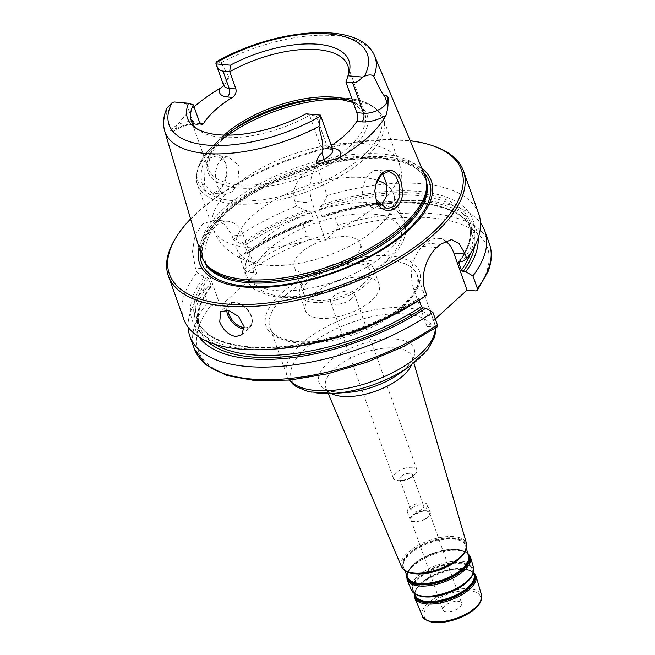 <?xml version="1.0" encoding="UTF-8"?>
<svg xmlns="http://www.w3.org/2000/svg" width="655" height="655" viewBox="0 0 655 655"><rect width="100%" height="100%" fill="white"/><g stroke="black" fill="none" stroke-linecap="round" stroke-linejoin="round"><path stroke-width="0.49" stroke-dasharray="3.27 2.46" d="M325.51 240.172L312.296 203.05A31.317 20.379 -84.9 0 1 316.529 165.379C302.839 171.061 289.666 186.79 294.93 201.494L296.576 206.096L305.336 210.443L308.832 210.763L310.928 212.228L313.524 219.523L312.378 220.702L308.873 220.391L302.733 223.396L307.203 235.956L311.223 238.887L325.51 240.172L336.482 230.192L337.898 225.394L333.42 212.834L326.395 214.365L323.111 217.165C393.327 193.299 463.011 200.561 471.338 230.421A144.059 63.208 160.4 0 1 470.56 253.256M435.288 319.001L427.019 326.517L436.975 327.082M188.132 327.156A156.586 68.701 160.4 0 1 203.189 289.846L207.668 302.413L211.025 305.279L220.424 306.122L256.801 273.053L247.402 272.21L244.037 269.344L239.566 256.776A156.586 68.701 160.4 0 1 302.733 223.396M446.554 611.754A9.94 4.364 160.4 0 1 442.96 609.838A9.94 4.364 160.4 0 1 447.488 603.926A9.94 4.364 160.4 0 1 458.107 601.249A9.94 4.364 160.4 0 1 461.693 603.165A9.94 4.364 160.4 0 1 457.165 609.076A9.94 4.364 160.4 0 1 446.554 611.754M401.081 476.431A6.73 2.956 160.4 0 1 407.762 473.442A6.73 2.956 160.4 0 1 412.519 474.629A6.73 2.956 160.4 0 1 411.266 477.348A6.73 2.956 160.4 0 1 410.677 477.831A6.73 2.956 160.4 0 1 403.284 480.467A6.73 2.956 160.4 0 1 399.837 479.149A6.73 2.956 160.4 0 1 401.081 476.431M412.306 507.944A6.73 2.956 -19.6 0 0 411.053 510.663A6.73 2.956 -19.6 0 0 415.81 511.85A6.73 2.956 -19.6 0 0 422.491 508.861A6.73 2.956 -19.6 0 0 423.744 506.143A6.73 2.956 -19.6 0 0 418.987 504.956A6.73 2.956 -19.6 0 0 412.306 507.944M414.599 474.793A12.527 5.494 -19.6 0 0 416.932 469.741A12.527 5.494 -19.6 0 0 408.081 467.523A12.527 5.494 -19.6 0 0 395.653 473.09A12.527 5.494 -19.6 0 0 393.327 478.142A12.527 5.494 -19.6 0 0 399.746 480.598A12.527 5.494 -19.6 0 0 413.502 475.702A12.527 5.494 -19.6 0 0 414.599 474.793M351.817 298.492A12.527 5.494 160.4 0 1 339.396 304.051A12.527 5.494 160.4 0 1 330.546 301.84A12.527 5.494 160.4 0 1 340.502 292.457A12.527 5.494 160.4 0 1 354.15 293.432A12.527 5.494 160.4 0 1 351.817 298.492M426.004 511.113A9.94 4.364 160.4 0 1 429.598 513.021A9.94 4.364 160.4 0 1 425.07 518.94A9.94 4.364 160.4 0 1 414.459 521.609A9.94 4.364 160.4 0 1 410.865 519.693A9.94 4.364 160.4 0 1 415.393 513.782A9.94 4.364 160.4 0 1 426.004 511.113M414.05 521.978A10.652 4.675 160.4 0 1 410.202 519.931A10.652 4.675 160.4 0 1 415.049 513.602A10.652 4.675 160.4 0 1 426.413 510.736A10.652 4.675 160.4 0 1 430.261 512.791A10.652 4.675 160.4 0 1 425.414 519.12A10.652 4.675 160.4 0 1 414.05 521.978M423.58 502.786A10.652 4.675 160.4 0 1 427.428 504.833A10.652 4.675 160.4 0 1 422.581 511.162A10.652 4.675 160.4 0 1 411.217 514.028A10.652 4.675 160.4 0 1 407.369 511.981A10.652 4.675 160.4 0 1 412.216 505.644A10.652 4.675 160.4 0 1 423.58 502.786M320.524 115.247C320.696 115.919 319.28 116.132 316.275 115.878L309.561 115.272L306.106 113.839M196.336 128.437A82.989 36.41 160.4 0 0 198.088 129.878A82.989 36.41 160.4 0 0 309.561 115.272L320.418 145.762L327.132 146.36L316.275 115.878M223.658 85.404A15.286 6.706 160.4 0 1 228.996 77.315L221.087 62.757L216.748 61.586M193.34 104.816L174.148 101.967M166.959 108.083L166.239 112.619L170.521 130.468A15.286 6.706 160.4 0 1 192.766 121.445L186.626 104.219M374.807 190.998L375.888 184.415M201.322 255.385A118.719 52.089 160.4 0 1 256.997 185.332A118.719 52.089 160.4 0 1 382.495 154.097A118.719 52.089 160.4 0 1 424.931 175.761M199.472 122.051L192.766 121.445A6.263 4.077 95.1 0 0 195.845 124.376A6.263 4.077 95.1 0 0 198.293 123.443A21.549 9.457 -19.6 0 0 175.057 129.371L173.436 131.352L170.521 130.468M175.057 129.371A112.758 49.469 160.4 0 1 194.068 106.88M228.996 77.315L225.123 84.282L223.732 85.666M202.551 185.103C198.997 174.656 202.264 158.666 210.632 155.202C219.761 152.509 225.263 157.143 227.138 169.088C227.301 174.664 226.098 179.879 223.519 184.726C214.897 197.679 207.905 197.81 202.551 185.103L204.45 184.44L212.351 193.176L219.188 190.327L223.838 184.12L227.162 169.637L223.969 160.033L216.879 155.849L210.067 157.961L205.113 164.88L204.45 184.44M382.594 173.608L377.116 170.267L374.635 170.505L370.222 173.108L366.276 178.111L363.484 184.726L362.469 191.98L363.607 198.817L366.808 204.172L371.491 207.217L373.751 207.692L380.268 205.867M232.443 191.514L225.778 194.379L223.65 193.921L219.933 190.965L217.132 185.643L215.593 178.774L215.634 171.43L217.468 164.724L221.013 159.689L225.828 157.126L228.816 156.93L239.042 166.034L237.847 183.408L232.443 191.514M377.485 180.362A82.989 36.41 -19.6 0 0 363.402 177.587A82.989 36.41 -19.6 0 0 274.83 199.898A82.989 36.41 -19.6 0 0 237.02 249.244A82.989 36.41 -19.6 0 0 266.167 265.144A82.989 36.41 -19.6 0 0 267.003 265.226A82.989 36.41 -19.6 0 0 377.968 227.048A82.989 36.41 -19.6 0 0 380.842 224.313A82.989 36.41 -19.6 0 0 393.385 193.569A82.989 36.41 -19.6 0 0 386.884 185.103M313.033 220.629L312.378 220.702A145.631 63.895 160.4 0 0 246.73 253.862L247.271 253.747C266.479 240.655 288.397 229.61 313.033 220.629M474.515 246.526A145.631 63.895 160.4 0 0 323.701 216.805L321.99 216.608L319.394 209.322L320.164 206.865L322.849 204.417L327.263 195.542L316.529 165.379M239.566 256.776L244.069 253.624L246.73 253.862L247.475 252.65L244.872 245.355L243.193 243.922L240.532 243.685L233.409 239.484A156.586 68.701 160.4 0 1 296.576 206.096M233.409 239.484L231.764 234.875L224.821 224.444L214.783 220.08L202.96 223.666L194.912 235.391L192.488 251.626L195.395 267.944L197.032 272.554L204.155 276.754L206.816 276.991L208.503 278.424L211.098 285.719L210.353 286.931L207.692 286.694L203.189 289.846M183.727 318.985A156.586 68.701 160.4 0 1 197.032 272.554M327.263 195.542A156.586 68.701 160.4 0 1 422.18 183.777A156.586 68.701 160.4 0 1 478.764 213.923M175.925 237.642A156.586 68.701 160.4 0 1 406.853 140.727A156.586 68.701 160.4 0 1 433.397 145.959M240.532 243.685A149.07 65.402 160.4 0 1 305.336 210.443M244.069 253.624A149.07 65.402 160.4 0 1 308.873 220.391M427.019 326.517L413.804 289.404A31.317 20.379 -84.9 0 1 422.549 246.362L426.184 243.054A31.317 20.379 -84.9 0 1 438.432 238.371A31.317 20.379 -84.9 0 1 445.22 240.884M419.175 300.203L418.799 299.155L419.544 297.943L422.221 298.181M418.799 299.155A144.059 63.208 160.4 0 1 197.311 319.779C204.483 342.999 248.671 353.716 303.232 343.678C345.93 335.728 384.518 320.516 419.012 298.058L419.544 297.943A145.631 63.895 160.4 0 1 246.771 346.904A145.631 63.895 160.4 0 1 206.816 276.991M333.42 212.834A156.586 68.701 160.4 0 1 396.643 200.979A156.586 68.701 160.4 0 1 480.516 223.044M199.456 337.309A149.07 65.402 160.4 0 1 207.692 286.694M214.938 344.284A144.059 63.208 160.4 0 1 199.906 327.074C195.87 315.53 199.587 302.07 211.041 286.677L210.353 286.931A145.631 63.895 160.4 0 0 207.619 341.558M276.164 348.918A149.07 65.402 160.4 0 1 204.155 276.754M220.424 306.122L207.209 269.008A31.317 20.379 -84.9 0 1 208.658 236.52A31.317 20.379 -84.9 0 1 228.202 221.284A31.317 20.379 -84.9 0 1 243.586 235.939L256.801 273.053M332.298 148.325L327.656 147.907A82.989 36.41 -19.6 0 0 331.324 145.574M327.656 147.907L324.274 148.759L320.418 145.762M348.558 74.228A82.989 36.41 160.4 0 1 348.116 76.455A82.989 36.41 160.4 0 1 345.971 82.17M363.181 284.114A35.042 15.376 -19.6 0 0 369.69 269.975A35.042 15.376 -19.6 0 0 331.528 267.248A35.042 15.376 -19.6 0 0 303.674 293.481A35.042 15.376 -19.6 0 0 328.417 299.671A35.042 15.376 -19.6 0 0 363.181 284.114M353.741 257.603A35.042 15.376 160.4 0 1 318.977 273.16A35.042 15.376 160.4 0 1 294.234 266.97A35.042 15.376 160.4 0 1 300.743 252.83A35.042 15.376 160.4 0 1 335.507 237.274A35.042 15.376 160.4 0 1 360.25 243.464A35.042 15.376 160.4 0 1 353.741 257.603M313.95 302.397A39.144 17.177 -19.6 0 0 355.731 291.876A39.144 17.177 -19.6 0 0 373.563 268.599A39.144 17.177 -19.6 0 0 359.415 261.058A39.144 17.177 -19.6 0 0 317.642 271.579A39.144 17.177 -19.6 0 0 299.802 294.865A39.144 17.177 -19.6 0 0 313.95 302.397M378.32 203.68A82.989 36.41 -19.6 0 0 372.417 202.919A82.989 36.41 -19.6 0 0 246.992 260.076A82.989 36.41 -19.6 0 0 246.034 274.576A82.989 36.41 -19.6 0 0 276.025 290.55A82.989 36.41 -19.6 0 0 386.982 252.38A82.989 36.41 -19.6 0 0 402.407 218.893A82.989 36.41 -19.6 0 0 392.501 208.265A82.989 36.41 -19.6 0 0 381.971 204.417M319.615 318.305A39.144 17.177 -19.6 0 0 361.396 307.784A39.144 17.177 -19.6 0 0 379.229 284.507A39.144 17.177 -19.6 0 0 365.081 276.967A39.144 17.177 -19.6 0 0 323.3 287.488A39.144 17.177 -19.6 0 0 305.467 310.765A39.144 17.177 -19.6 0 0 319.615 318.305M199.063 247.729A123.001 53.964 160.4 0 1 270.22 182.548A123.001 53.964 160.4 0 1 386.876 157.134A123.001 53.964 160.4 0 1 421.836 168.4M190.589 218.942A155.022 68.014 160.4 0 1 405.47 140.227A155.022 68.014 160.4 0 1 410.21 140.735M322.849 204.417A149.07 65.402 160.4 0 1 462.233 261.803M326.395 214.365A149.07 65.402 160.4 0 1 392.484 201.281A149.07 65.402 160.4 0 1 478.158 238.068M206.243 264.415A118.088 51.81 160.4 0 1 203.009 258.365A118.088 51.81 160.4 0 1 256.809 188.141A118.088 51.81 160.4 0 1 382.839 156.406A118.088 51.81 160.4 0 1 425.504 179.143A118.088 51.81 160.4 0 1 426.823 185.864M389.234 260.272A78.297 34.355 -19.6 0 0 305.672 281.322A78.297 34.355 -19.6 0 0 270.007 327.877A78.297 34.355 -19.6 0 0 298.295 342.95A78.297 34.355 -19.6 0 0 402.972 306.941A78.297 34.355 -19.6 0 0 417.522 275.346A78.297 34.355 -19.6 0 0 389.234 260.272M295.528 341.951A81.425 35.722 160.4 0 1 281.241 293.424A81.425 35.722 160.4 0 1 390.11 255.974A81.425 35.722 160.4 0 1 404.397 304.501A81.425 35.722 160.4 0 1 295.528 341.951M289.616 380.08A78.297 34.355 160.4 0 1 286.915 375.356A78.297 34.355 160.4 0 1 301.464 343.769A78.297 34.355 160.4 0 1 406.141 307.752A78.297 34.355 160.4 0 1 434.429 322.825A78.297 34.355 160.4 0 1 435.321 328.196M336.482 230.192A153.458 67.326 160.4 0 1 475.915 290.943M435.902 327.32A153.458 67.326 160.4 0 1 252.494 379.867A153.458 67.326 160.4 0 1 211.025 305.279M247.402 272.21A153.458 67.326 160.4 0 1 311.223 238.887M414.492 593.749A31.972 14.025 160.4 0 1 420.78 583.613A31.972 14.025 160.4 0 1 421.558 582.925L421.124 583.318C415.982 588.223 414.116 592.357 415.516 595.739A31.08 13.64 160.4 0 1 421.165 582.868A31.08 13.64 160.4 0 1 462.717 568.573A31.08 13.64 160.4 0 1 474.056 574.893C472.926 571.201 468.53 569.162 460.85 568.769A31.366 13.763 -19.6 0 0 421.885 582.647A31.366 13.763 -19.6 0 0 421.116 583.327A31.366 13.763 -19.6 0 0 414.951 594.413M473.655 573.51A31.366 13.763 -19.6 0 0 463.052 568.9A31.366 13.763 -19.6 0 0 460.85 568.769L461.276 568.786A31.972 14.025 160.4 0 1 463.519 568.908A31.972 14.025 160.4 0 1 473.59 572.707M469.922 579.036A31.374 13.763 -19.6 0 0 472.664 570.112A31.374 13.763 -19.6 0 0 461.218 563.734A31.374 13.763 -19.6 0 0 419.274 578.168A31.374 13.763 -19.6 0 0 413.575 591.154A31.374 13.763 -19.6 0 0 421.337 596.337M414.304 593.618L417.874 586.618L421.558 582.925A31.972 14.025 160.4 0 1 461.276 568.786L466.466 569.318L473.655 572.486M438.686 595.477A31.71 13.911 160.4 0 1 424.424 596.599A31.71 13.911 160.4 0 1 418.856 577.702A31.71 13.911 160.4 0 1 461.259 563.112A31.71 13.911 160.4 0 1 455.937 589.336M473.311 573.019A32.357 14.197 -19.6 0 0 461.538 562.498A32.357 14.197 -19.6 0 0 418.275 577.374A32.357 14.197 -19.6 0 0 423.949 596.664M406.829 575.221A33.118 14.533 160.4 0 1 413.313 565.003A33.118 14.533 160.4 0 1 414.116 564.291L413.657 564.708C408.327 569.784 406.387 574.083 407.836 577.604A32.226 14.14 160.4 0 1 413.698 564.258A32.226 14.14 160.4 0 1 456.789 549.439A32.226 14.14 160.4 0 1 468.538 555.989C467.367 552.149 462.798 550.028 454.832 549.627A32.513 14.263 -19.6 0 0 414.443 564.012A32.513 14.263 -19.6 0 0 413.649 564.716A32.513 14.263 -19.6 0 0 407.263 576.236M468.128 554.564A32.513 14.263 -19.6 0 0 457.116 549.758A32.513 14.263 -19.6 0 0 454.832 549.627L455.266 549.643A33.118 14.533 160.4 0 1 457.591 549.774A33.118 14.533 160.4 0 1 467.817 553.5M462.692 555.17A32.848 14.41 -19.6 0 0 465.574 545.803A32.848 14.41 -19.6 0 0 453.587 539.13A32.848 14.41 -19.6 0 0 409.678 554.236A32.848 14.41 -19.6 0 0 403.709 567.836A32.848 14.41 -19.6 0 0 411.856 573.264M406.698 574.91L410.194 568.253L414.116 564.291A33.118 14.533 160.4 0 1 455.266 549.643L460.809 550.233L467.719 553.18M430.008 572.372A33.192 14.557 160.4 0 1 415.082 573.551A33.192 14.557 160.4 0 1 409.26 553.77A33.192 14.557 160.4 0 1 453.628 538.508A33.192 14.557 160.4 0 1 448.061 565.945M466.213 548.915A33.831 14.844 -19.6 0 0 453.907 537.886A33.831 14.844 -19.6 0 0 408.671 553.45A33.831 14.844 -19.6 0 0 414.607 573.616M476.062 576.171A32.545 14.279 -19.6 0 0 464.19 569.555A32.545 14.279 -19.6 0 0 420.682 584.522A32.545 14.279 -19.6 0 0 414.771 597.99M422.434 616.101A31.399 13.771 160.4 0 1 428.141 603.108A31.399 13.771 160.4 0 1 470.118 588.665A31.399 13.771 160.4 0 1 481.564 595.051M411.438 590.114A33.037 14.5 160.4 0 1 417.44 576.441A33.037 14.5 160.4 0 1 461.611 561.245A33.037 14.5 160.4 0 1 473.663 567.959M470.544 557.258A33.692 14.778 -19.6 0 0 458.254 550.413A33.692 14.778 -19.6 0 0 413.215 565.912A33.692 14.778 -19.6 0 0 407.091 579.855M401.564 566.804A34.518 15.147 160.4 0 1 407.844 552.517A34.518 15.147 160.4 0 1 453.989 536.642A34.518 15.147 160.4 0 1 466.573 543.65M411.446 365.072A45.825 20.108 -19.6 0 0 412.224 357.327A45.825 20.108 -19.6 0 0 395.514 348.01A45.825 20.108 -19.6 0 0 334.247 369.092A45.825 20.108 -19.6 0 0 325.92 388.055A45.825 20.108 -19.6 0 0 331.422 393.565M435.002 622.25A29.835 13.092 -19.6 0 0 474.891 608.528A29.835 13.092 -19.6 0 0 469.651 590.753A29.835 13.092 -19.6 0 0 429.77 604.475A29.835 13.092 -19.6 0 0 435.002 622.25M409.449 366.497A75.161 32.979 -19.6 0 0 405.953 313.999A75.161 32.979 -19.6 0 0 305.467 348.575A75.161 32.979 -19.6 0 0 318.657 393.368M328.294 393.671L326.591 388.906C327.009 391.101 333.968 392.279 347.486 392.427A50.509 22.164 160.4 0 1 337.268 392.402A50.509 22.164 160.4 0 1 328.401 362.297A50.509 22.164 160.4 0 1 395.931 339.069A50.509 22.164 160.4 0 1 398.273 374.349C408.654 365.686 413.313 360.373 412.249 358.408L413.935 363.181M324.274 148.759L330.202 149.299A6.263 4.077 95.1 0 1 327.132 146.36A15.286 6.706 160.4 0 1 332.65 149.307M221.087 62.757A111.481 48.912 160.4 0 1 334.779 35.697A111.481 48.912 160.4 0 1 374.627 56.043M164.642 130.812A111.481 48.912 160.4 0 1 166.239 112.619M225.778 194.379A98.651 43.287 -19.6 0 0 213.063 228.66A98.651 43.287 -19.6 0 0 277.966 246.763A98.651 43.287 -19.6 0 0 374.161 207.725M386.221 196.754A98.651 43.287 -19.6 0 0 398.936 162.473A98.651 43.287 -19.6 0 0 363.296 143.478A98.651 43.287 -19.6 0 0 332.896 144.518M228.169 135.135A98.651 43.287 -19.6 0 0 197.45 184.808A98.651 43.287 -19.6 0 0 233.098 203.803A98.651 43.287 -19.6 0 0 364.991 158.428A98.651 43.287 -19.6 0 0 383.322 118.62A98.651 43.287 -19.6 0 0 347.682 99.634A98.651 43.287 -19.6 0 0 341.247 99.257M331.037 144.78A98.651 43.287 -19.6 0 0 237.847 183.408M244.249 328.966A15.663 9.702 -132.3 0 0 250.013 327.287A15.663 9.702 -132.3 0 0 251.323 316.766A15.663 9.702 -132.3 0 0 234.76 302.446A15.663 9.702 -132.3 0 0 228.947 304.116A15.663 9.702 -132.3 0 0 226.736 310.085M244.217 327.639A14.721 9.121 -132.3 0 0 251.152 316.209A14.721 9.121 -132.3 0 0 235.587 302.749A14.721 9.121 -132.3 0 0 228.063 310.314M312.296 203.05L294.93 201.494M243.193 243.922A145.631 63.895 160.4 0 1 308.832 210.763M244.872 245.355A144.059 63.208 160.4 0 1 310.928 212.228M247.475 252.65A144.059 63.208 160.4 0 1 313.524 219.523M244.037 269.344A156.586 68.701 160.4 0 1 307.203 235.956M413.804 289.404L425.111 290.419M422.549 246.362L436.738 247.631M426.184 243.054L440.373 244.323M194.363 348.837A156.586 68.701 160.4 0 1 207.668 302.413M337.898 225.394A156.586 68.701 160.4 0 1 489.391 243.783M208.503 278.424A144.059 63.208 160.4 0 0 197.311 319.779L199.906 327.074A144.059 63.208 160.4 0 1 211.098 285.719M243.586 235.939L231.764 234.875M207.209 269.008L195.395 267.944M200.201 123.615L198.293 123.443M333.1 150.02L330.202 149.299A6.263 4.077 95.1 0 0 332.388 148.579M224.1 135.094A82.989 36.41 -19.6 0 0 208.388 168.843A82.989 36.41 -19.6 0 0 238.379 184.816A82.989 36.41 -19.6 0 0 349.336 146.646A82.989 36.41 -19.6 0 0 364.753 113.159A82.989 36.41 -19.6 0 0 352.873 101.541M281.953 296.387A77.978 34.216 -19.6 0 0 386.213 260.518A77.978 34.216 -19.6 0 0 372.531 214.046A77.978 34.216 -19.6 0 0 268.272 249.915A77.978 34.216 -19.6 0 0 281.953 296.387M231.673 130.812A97.087 42.6 -19.6 0 0 228.677 132.867A97.087 42.6 -19.6 0 0 233.188 200.676A97.087 42.6 -19.6 0 0 362.985 156.021A97.087 42.6 -19.6 0 0 345.955 98.16A97.087 42.6 -19.6 0 0 326.296 98.103A97.087 42.6 -19.6 0 0 322.678 98.406M266.167 265.144C255.745 264.235 246.01 261.329 236.979 256.424L228.006 250.177C221.194 244.389 216.215 237.216 213.063 228.66L197.45 184.808C193.176 168.007 203.582 150.691 228.677 132.867L234.351 128.879A84.561 37.098 -19.6 0 0 238.281 187.944A84.561 37.098 -19.6 0 0 351.334 149.045A84.561 37.098 -19.6 0 0 336.498 98.651M204.319 261.754A118.088 51.81 160.4 0 1 203.533 259.839A118.088 51.81 160.4 0 1 225.476 212.187A118.088 51.81 160.4 0 1 383.363 157.871A118.088 51.81 160.4 0 1 426.028 180.608A118.088 51.81 160.4 0 1 426.634 182.589M200.34 252.044A120.946 53.063 160.4 0 1 224.067 214.095A120.946 53.063 160.4 0 1 385.77 158.469A120.946 53.063 160.4 0 1 423.58 172.552M320.164 206.865A145.631 63.895 160.4 0 1 459.564 261.566M319.394 209.322A144.059 63.208 160.4 0 1 468.743 223.126A144.059 63.208 160.4 0 1 459.671 261.574M321.99 216.608A144.059 63.208 160.4 0 1 471.338 230.421L468.743 223.126C472.623 234.203 469.332 247.107 458.868 261.836M289.346 380.105L286.915 375.356L270.007 327.877C272.873 336.113 283.59 340.747 302.151 341.795C319.059 342.098 337.415 338.635 357.196 331.405C376.101 324.241 391.444 315.382 403.234 304.837C411.668 297.01 416.555 289.829 417.898 283.279L417.522 275.346L434.429 322.825L435.542 328.049M473.508 573.002L472.664 570.112C473.794 576.097 468.194 582.516 455.855 589.377M414.746 593.921L413.575 591.154C416.474 596.508 424.874 597.941 438.776 595.46M466.442 548.784L465.574 545.803C466.753 552.091 460.891 558.821 447.979 565.994M404.913 570.693L403.709 567.836C406.763 573.452 415.557 574.959 430.098 572.355M399.837 479.149L411.053 510.663M412.519 474.629L423.744 506.143M410.677 477.831L413.502 475.702M403.284 480.467L399.746 480.598M416.932 469.741L354.15 293.432M393.327 478.142L330.546 301.84M410.865 519.693L442.96 609.838M429.598 513.021L461.693 603.165M407.369 511.981L410.202 519.931M427.428 504.833L430.261 512.791M389.045 171.332L377.116 170.259M386.843 208.871L373.751 207.692M223.838 184.12L223.519 184.726M227.162 169.637L227.138 169.088M228.816 156.922L216.879 155.849M225.451 194.355L212.351 193.176M380.842 224.313C388.349 217.01 394.056 208.609 397.962 199.104L400.958 188.591C402.579 179.797 401.908 171.094 398.936 162.473L383.322 118.62C376.019 102.901 357.016 96.056 326.296 98.103L319.378 98.602M241.785 334.762L250.013 327.287C252.535 325.027 253.026 321.392 251.495 316.39C248.278 306.27 234.416 298.451 228.947 304.116L220.719 311.592M438.432 238.371L451.549 239.55M228.202 221.284L214.783 220.072M223.756 86.239L225.123 84.282M173.436 131.352C180.854 126.472 188.321 124.147 195.845 124.376L201.773 124.917M353.225 102.524L364.753 113.159L347.838 65.656M226.204 135.135L210.402 153.712L208.388 168.843L191.473 121.331M198.088 129.878L194.33 127.086M348.116 76.455L349.262 71.919M369.69 269.975L360.25 243.464M303.674 293.481L294.234 266.97M392.501 208.265C397.7 210.648 401.777 215.11 404.716 221.644L405.674 232.877C403.955 242.17 398.24 251.16 388.538 259.855C375.995 271.039 359.988 280.242 340.518 287.471C313.27 297.173 289.543 299.916 269.352 295.7L255.835 290.149C251.094 287.087 247.811 283.075 245.969 278.113C244.053 272.284 244.397 266.266 246.992 260.076M402.407 218.893L393.385 193.569M246.034 274.576L237.02 249.244M379.229 284.507L373.563 268.599M305.467 310.765L299.802 294.865M425.504 179.143L426.028 180.608C420.936 167.148 404.2 159.795 375.806 158.567C328.515 156.766 258.684 182.434 225.271 213.874C206.415 231.723 199.169 247.041 203.533 259.839L203.009 258.365M392.484 201.281L396.643 200.979"/><path stroke-width="0.98" d="M426.749 295.028A156.586 68.701 160.4 0 1 272.005 349.221L276.164 348.918A149.07 65.402 160.4 0 0 422.221 298.181L426.749 295.028L425.111 290.419C419.765 276.418 426.7 256.138 436.738 247.631A156.586 68.701 -19.6 0 0 440.373 244.323L451.549 239.558L459.261 243.709L465.124 254.042L466.761 258.651L462.233 261.803L459.564 261.566L458.811 262.778L461.407 270.073L463.101 271.506L465.779 271.751L472.926 275.952L477.397 288.511L477.282 290.427L475.915 290.943L467.031 290.149L435.288 319.001M320.467 115.124L332.65 149.307A15.286 6.706 160.4 0 1 331.962 152.959A15.286 6.706 160.4 0 1 324.159 159.198L321.982 153.082C324.675 144.321 320.459 135.454 318.977 126.358L320.541 116.164A15.286 6.706 -19.6 0 0 320.467 115.124L306.106 113.839A85.707 37.605 -19.6 0 1 194.33 127.086A85.707 37.605 -19.6 0 1 188.509 103.261L193.34 104.816L199.472 122.051L201.773 124.909L203.287 123.893L200.201 123.615M352.685 82.776C355.96 82.964 359.177 81.064 362.33 77.069L347.977 75.775L345.971 82.17L352.685 82.776L363.541 113.258L356.828 112.66L345.971 82.17M362.33 77.069A15.286 6.706 -19.6 0 0 364.458 76.234C369.109 74.408 372.228 74.498 373.825 76.488C377.517 83.586 381.185 92.944 384.632 96.129C385.075 94.631 386.253 95.18 388.153 97.759L386.81 102.245A15.286 6.706 160.4 0 1 380.719 108.64A15.286 6.706 160.4 0 1 363.541 113.258A6.263 4.077 -84.9 0 1 361.789 121.871A21.549 9.457 -19.6 0 0 386.008 115.362C387.375 110.376 388.03 106.65 387.989 104.202L388.153 97.759M216.019 63.903L216.248 64.599C217.73 68.587 219.998 70.756 223.044 71.117L229.749 71.714L230.372 65.197L216.019 63.903A15.286 6.706 -19.6 0 1 215.937 62.872A105.226 46.169 160.4 0 1 329.35 33.962A105.226 46.169 160.4 0 1 364.458 76.234M348.558 74.228A82.989 36.41 160.4 0 0 347.838 65.656A82.989 36.41 160.4 0 0 317.855 49.674A82.989 36.41 160.4 0 0 229.749 71.714L235.89 88.949L229.176 88.343L223.044 71.117M373.825 76.488A111.481 48.912 160.4 0 0 374.627 56.043C360.52 20.362 275.706 28.059 216.748 61.586L215.937 62.872M320.541 116.164A105.226 46.169 160.4 0 1 207.127 145.074A105.226 46.169 160.4 0 1 172.019 102.802A15.286 6.706 -19.6 0 1 174.148 101.967L188.509 103.261M172.019 102.802L166.959 108.083C163.406 115.927 162.636 123.5 164.642 130.812L201.322 255.385A118.719 52.089 160.4 0 0 204.966 262.68A118.719 52.089 160.4 0 0 244.61 279.456A118.719 52.089 160.4 0 0 364.802 251.102A118.719 52.089 160.4 0 0 426.716 183.711A118.719 52.089 160.4 0 0 424.931 175.761L374.627 56.043M375.929 184.292L381.497 174.582L389.045 171.34L395.653 175.614L399.64 185.602L399.485 197.261L394.711 206.12L386.843 208.863L376.24 199.89L374.816 190.908M376.306 200.733C383.2 219.237 405.871 208.953 402.096 188.304C400.721 166.681 381.865 163.406 375.962 184.161L374.807 190.998L376.24 199.89M386.008 115.362A113.536 49.813 160.4 0 1 339.47 157.659A21.549 9.457 -19.6 0 0 332.65 148.357L332.298 148.325M325.077 161.392A6.263 1.466 -116.3 0 1 324.159 159.198L316.275 163.103C318.846 164.004 321.785 163.431 325.077 161.392C327.909 161.081 332.707 159.836 339.47 157.659M316.275 163.103C317.454 157.716 319.362 154.375 321.982 153.082M194.068 106.88A112.758 49.469 160.4 0 1 220.244 88.294A21.549 9.457 -19.6 0 0 227.424 96.956L232.427 97.407C235.464 95.262 236.619 92.437 235.89 88.949M223.732 85.666L220.244 88.294M380.268 205.867L381.447 204.917L386.221 196.754L386.72 184.03L382.594 173.608M386.884 185.103A82.989 36.41 -19.6 0 0 377.485 180.362M235.833 336.564C228.513 334.992 223.142 330.079 219.728 321.826L220.727 311.6L228.759 310.486L238.6 316.496L244.069 326.485L241.785 334.762L235.833 336.564M272.005 349.221A156.586 68.701 160.4 0 1 183.727 318.985L168.4 275.927A156.586 68.701 160.4 0 1 175.925 237.642L176.85 236.177A155.022 68.014 160.4 0 1 190.589 218.942M410.21 140.735A155.022 68.014 160.4 0 1 431.751 145.41L433.397 145.959A156.586 68.701 160.4 0 1 463.429 170.873L478.764 213.923A156.586 68.701 160.4 0 1 466.761 258.651M463.429 170.873A156.586 68.701 160.4 0 1 392.091 263.99A156.586 68.701 160.4 0 1 224.976 306.073A156.586 68.701 160.4 0 1 168.4 275.927M437.384 324.888A156.586 68.701 160.4 0 1 289.158 378.524A156.586 68.701 160.4 0 1 194.363 348.837L206.071 364.851L227.015 375.585L255.565 380.694L289.919 380.056L327.827 373.759L366.726 362.256L403.955 346.331L436.975 327.082L437.384 324.888L432.914 312.329L425.758 308.12L423.089 307.883L421.394 306.45L419.175 300.203M459.564 261.566L458.868 261.836M445.22 240.884A31.317 20.379 -84.9 0 1 453.817 253.026L467.031 290.149M432.914 312.329A156.586 68.701 160.4 0 1 284.688 365.965A156.586 68.701 160.4 0 1 189.884 336.277A156.586 68.701 160.4 0 1 188.132 327.156M480.516 223.044A156.586 68.701 160.4 0 1 484.921 231.223A156.586 68.701 160.4 0 1 472.926 275.952M425.758 308.12A149.07 65.402 160.4 0 1 199.456 337.309M356.828 112.66C357.925 116.181 357.908 119.104 356.795 121.421L361.789 121.871M331.324 145.574A82.989 36.41 -19.6 0 0 356.795 121.421M232.427 97.407A82.989 36.41 -19.6 0 0 203.287 123.893M196.336 128.437A82.989 36.41 160.4 0 1 191.473 121.331A82.989 36.41 160.4 0 1 193.34 104.816M347.977 75.775A85.707 37.605 -19.6 0 0 349.262 71.919A85.707 37.605 -19.6 0 0 315.047 44.049A85.707 37.605 -19.6 0 0 230.372 65.197M381.971 204.417A82.989 36.41 -19.6 0 0 378.32 203.68M421.836 168.4A123.001 53.964 160.4 0 1 388.734 245.69A123.001 53.964 160.4 0 1 244.012 287.013A123.001 53.964 160.4 0 1 199.063 247.729M431.751 145.41A155.022 68.014 160.4 0 1 420.494 242.776A155.022 68.014 160.4 0 1 225.41 303.92A155.022 68.014 160.4 0 1 176.85 236.177M478.158 238.068A149.07 65.402 160.4 0 1 465.779 271.751M426.716 183.711L426.823 185.864A118.088 51.81 160.4 0 1 365.236 252.895A118.088 51.81 160.4 0 1 245.674 281.101A118.088 51.81 160.4 0 1 206.243 264.415L204.966 262.68M435.321 328.196A78.297 34.355 160.4 0 1 393.622 372.171A78.297 34.355 160.4 0 1 315.202 390.429A78.297 34.355 160.4 0 1 289.616 380.08M473.508 573.002L474.056 574.893A31.08 13.64 160.4 0 1 459.458 593.225A31.08 13.64 160.4 0 1 426.618 601.396A31.08 13.64 160.4 0 1 415.516 595.739L414.746 593.921M414.951 594.413A31.366 13.763 -19.6 0 0 426.618 602.019A31.366 13.763 -19.6 0 0 461.562 592.726A31.366 13.763 -19.6 0 0 473.655 573.51M421.337 596.337A31.374 13.763 -19.6 0 0 424.784 596.861A31.374 13.763 -19.6 0 0 469.922 579.036M473.59 572.707A31.972 14.025 160.4 0 1 462.987 592.595A31.972 14.025 160.4 0 1 426.389 602.674A31.972 14.025 160.4 0 1 414.492 593.749M455.937 589.336A31.71 13.911 160.4 0 1 455.855 589.377A31.71 13.911 160.4 0 1 438.776 595.46A31.71 13.911 160.4 0 1 438.686 595.477M423.949 596.664A32.357 14.197 -19.6 0 0 438.588 595.501A32.357 14.197 -19.6 0 0 456.019 589.287A32.357 14.197 -19.6 0 0 473.311 573.019M466.442 548.784L468.538 555.989A32.226 14.14 160.4 0 1 453.407 575A32.226 14.14 160.4 0 1 419.356 583.466A32.226 14.14 160.4 0 1 407.836 577.604L404.913 570.693M407.263 576.236A32.513 14.263 -19.6 0 0 419.356 584.088A32.513 14.263 -19.6 0 0 455.536 574.484A32.513 14.263 -19.6 0 0 468.128 554.564M411.856 573.264A32.848 14.41 -19.6 0 0 415.442 573.813A32.848 14.41 -19.6 0 0 462.692 555.17M467.817 553.5A33.118 14.533 160.4 0 1 457.272 574.157A33.118 14.533 160.4 0 1 419.118 584.743A33.118 14.533 160.4 0 1 406.829 575.221M448.061 565.945A33.192 14.557 160.4 0 1 447.979 565.994A33.192 14.557 160.4 0 1 430.098 572.355A33.192 14.557 160.4 0 1 430.008 572.372M414.607 573.616A33.831 14.844 -19.6 0 0 429.917 572.396A33.831 14.844 -19.6 0 0 448.143 565.904A33.831 14.844 -19.6 0 0 466.213 548.915M476.062 576.171L481.564 595.051A31.399 13.771 160.4 0 1 466.827 613.571A31.399 13.771 160.4 0 1 433.651 621.816A31.399 13.771 160.4 0 1 422.434 616.101L414.771 597.99A32.545 14.279 -19.6 0 0 426.397 603.918A32.545 14.279 -19.6 0 0 460.776 595.362A32.545 14.279 -19.6 0 0 476.062 576.171L473.655 572.486M455.855 589.377L456.019 589.287C468.874 582.475 474.76 575.368 473.663 567.959A33.037 14.5 160.4 0 1 458.148 587.445A33.037 14.5 160.4 0 1 423.236 596.132A33.037 14.5 160.4 0 1 411.438 590.114L407.091 579.855A33.692 14.778 -19.6 0 0 419.126 585.988A33.692 14.778 -19.6 0 0 454.726 577.137A33.692 14.778 -19.6 0 0 470.544 557.258L467.719 553.18M447.979 565.994L448.143 565.904C461.57 558.78 467.711 551.363 466.573 543.65A34.518 15.147 160.4 0 1 450.37 564.012A34.518 15.147 160.4 0 1 413.894 573.084A34.518 15.147 160.4 0 1 401.564 566.804L328.294 393.671M331.422 393.565A45.825 20.108 -19.6 0 0 342.287 396.398A45.825 20.108 -19.6 0 0 411.446 365.072M318.657 393.368A75.161 32.979 -19.6 0 0 333.87 393.409A75.161 32.979 -19.6 0 0 409.449 366.497L427.911 349.41L434.331 337.595L435.329 333.42L435.542 328.049M409.449 366.497L398.273 374.349A50.509 22.164 160.4 0 1 347.486 392.427L333.87 393.409L308.767 391.837L296.322 386.737L292.908 384.133L289.346 380.105M387.989 104.202A6.263 5.355 16.7 0 1 386.81 102.245L384.632 96.129M227.424 96.956A6.263 4.077 -84.9 0 0 229.176 88.343A15.286 6.706 160.4 0 1 223.658 85.404L216.248 64.599M318.977 126.358A111.481 48.912 160.4 0 1 164.642 130.812M341.247 99.257A98.651 43.287 -19.6 0 0 228.169 135.135M332.896 144.518A98.651 43.287 -19.6 0 0 331.037 144.78M226.736 310.085A15.663 9.702 -132.3 0 0 244.2 328.957A15.663 9.702 -132.3 0 0 244.249 328.966M228.063 310.314A14.721 9.121 -132.3 0 0 244.217 327.639M453.817 253.026L465.124 254.042M484.921 231.223L489.391 243.783A156.586 68.701 160.4 0 1 477.397 288.511M423.089 307.883A145.631 63.895 160.4 0 1 207.619 341.558M421.394 306.45A144.059 63.208 160.4 0 1 214.938 344.284M352.873 101.541A82.989 36.41 -19.6 0 0 334.77 97.186A82.989 36.41 -19.6 0 0 224.1 135.094M322.678 98.406A97.087 42.6 -19.6 0 0 231.673 130.812M336.498 98.651A84.561 37.098 -19.6 0 0 319.378 98.602A84.561 37.098 -19.6 0 0 234.351 128.879L226.204 135.135M426.634 182.589A118.088 51.81 160.4 0 1 370.28 251.921A118.088 51.81 160.4 0 1 246.198 282.567A118.088 51.81 160.4 0 1 204.319 261.754M423.58 172.552A120.946 53.063 160.4 0 1 384.067 247.844A120.946 53.063 160.4 0 1 245.289 286.178A120.946 53.063 160.4 0 1 200.34 252.044M459.671 261.574A144.059 63.208 160.4 0 1 458.811 262.778M470.56 253.256A144.059 63.208 160.4 0 1 461.407 270.073M474.515 246.526A145.631 63.895 160.4 0 1 463.101 271.506M438.776 595.46L438.588 595.501C424.325 598.342 415.27 596.549 411.438 590.114M430.098 572.355L429.917 572.396C415.008 575.36 405.56 573.493 401.564 566.804M414.771 597.99L414.304 593.618M473.663 567.959L470.544 557.258M407.091 579.855L406.698 574.91M466.573 543.65L413.935 363.181M481.564 595.051C482.653 601.364 478.265 607.529 468.391 613.538C461.079 617.845 453.211 620.678 444.794 622.037L431.326 622.037C425.169 619.941 422.205 617.968 422.434 616.101M489.391 243.783C492.323 252.249 491.913 261.41 488.18 271.276L477.282 290.427M189.884 336.277L194.363 348.837M223.658 85.404L223.895 85.911M332.65 149.307L332.789 149.856M319.378 98.602L338.479 98.872L353.225 102.524"/></g></svg>
